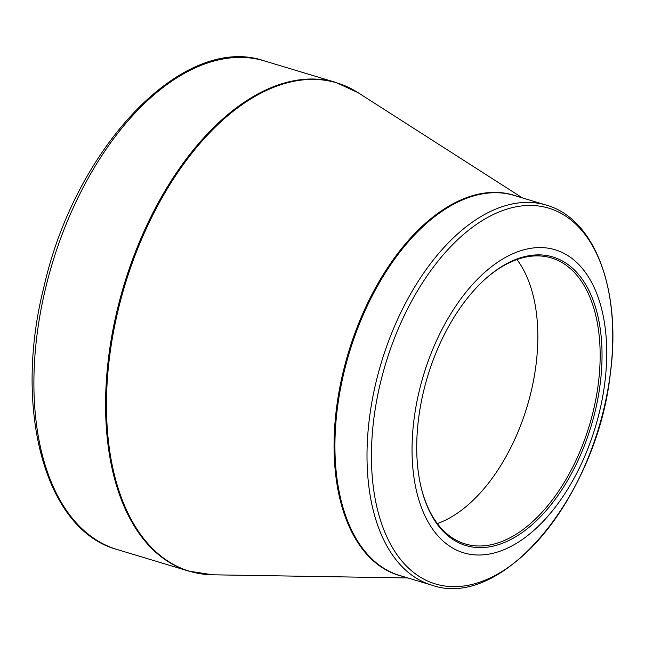 <?xml version="1.0" encoding="UTF-8"?>
<svg xmlns="http://www.w3.org/2000/svg" width="645" height="645" viewBox="0 0 645 645"><rect width="100%" height="100%" fill="white"/><g stroke="black" fill="none" stroke-linecap="round" stroke-linejoin="round"><path stroke-width="0.97" d="M414.042 419.202A158.275 89.752 -73.2 0 1 573.986 260.064A158.275 89.752 -73.2 0 1 540.107 524.522A158.275 89.752 -73.2 0 1 414.042 419.202M600.14 384.186A150.688 85.446 -73.2 0 1 514.952 537.212A150.688 85.446 -73.2 0 1 421.507 488.918A150.688 85.446 -73.2 0 1 484.597 279.648A150.688 85.446 -73.2 0 1 600.14 384.186M421.37 488.37A149.35 84.689 106.8 0 0 465.214 543.937A149.35 84.689 106.8 0 0 598.278 384.017A149.35 84.689 106.8 0 0 551.427 257.952A149.35 84.689 106.8 0 0 484.177 280.027M516.951 259.54A149.35 84.689 -73.2 0 1 527.086 406.6A149.35 84.689 -73.2 0 1 437.366 523.563M188.856 571.139A255.162 144.69 -73.2 0 1 123.969 285.082A255.162 144.69 -73.2 0 1 336.15 82.536L264.466 60.928A255.162 144.69 106.8 0 0 52.285 263.466A255.162 144.69 106.8 0 0 117.172 549.532L188.856 571.139L212.632 574.8A255.049 144.625 106.8 0 1 109.674 355.984A255.049 144.625 106.8 0 1 357.991 92.63L336.15 82.536M402.553 576.34A198.571 112.601 -73.2 0 1 336.561 407.729A198.571 112.601 -73.2 0 1 517.113 196.314M431.763 585.144A198.458 112.536 -73.2 0 1 369.504 417.629A198.458 112.536 -73.2 0 1 546.323 205.118L514.242 195.451A198.458 112.536 106.8 0 0 337.424 407.954A198.458 112.536 106.8 0 0 399.682 575.477L431.763 585.144C502.778 610.557 597.222 495.263 610.323 373.713C621.595 291.33 595.391 218.873 546.323 205.118M610.291 373.818A196.225 111.271 106.8 0 0 516.347 206.755A196.225 111.271 106.8 0 0 373.898 418.291A196.225 111.271 106.8 0 0 467.843 585.354A196.225 111.271 106.8 0 0 610.291 373.818M522.458 197.926L357.991 92.63M407.898 577.952L212.632 574.8M264.466 60.928C183.833 32.887 75.796 146.157 44.037 286.42C12.795 408.97 44.844 530.125 117.172 549.532"/></g></svg>
